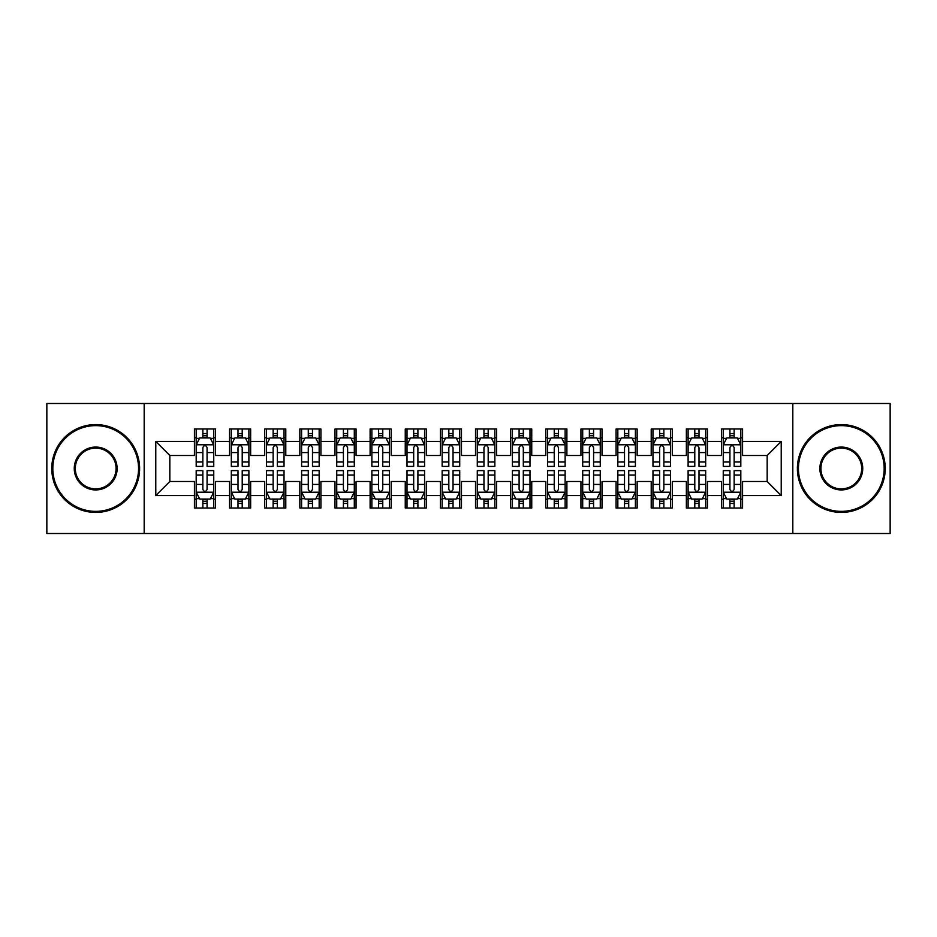 <?xml version="1.0" encoding="UTF-8"?>
<svg xmlns="http://www.w3.org/2000/svg" width="937" height="937" viewBox="0 0 937 937"><rect width="100%" height="100%" fill="white"/><g stroke="black" fill="none" stroke-linecap="round" stroke-linejoin="round"><path stroke-width="1.41" d="M792.819 533.504L890.15 533.504L890.15 403.496L792.819 403.496L792.819 533.504L144.181 533.504L144.181 403.496L46.85 403.496L46.85 533.504L144.181 533.504M792.819 403.496L144.181 403.496M155.776 495.556L155.776 441.444L194.427 441.444L194.427 455.499L169.831 455.499L169.831 481.501L155.776 495.556L194.427 495.556L194.427 508.03L215.51 508.03L215.51 495.556L229.565 495.556L229.565 508.03L250.647 508.03L250.647 495.556L264.702 495.556L264.702 508.03L285.785 508.03L285.785 495.556L299.84 495.556L299.84 508.03L320.922 508.03L320.922 495.556L334.977 495.556L334.977 508.03L356.06 508.03L356.06 495.556L370.115 495.556L370.115 508.03L391.197 508.03L391.197 495.556L405.252 495.556L405.252 508.03L426.335 508.03L426.335 495.556L440.39 495.556L440.39 508.03L461.472 508.03L461.472 495.556L475.527 495.556L475.527 508.03L496.61 508.03L496.61 495.556L510.665 495.556L510.665 508.03L531.747 508.03L531.747 495.556L545.803 495.556L545.803 508.03L566.885 508.03L566.885 495.556L580.94 495.556L580.94 508.03L602.022 508.03L602.022 495.556L616.077 495.556L616.077 508.03L637.16 508.03L637.16 495.556L651.215 495.556L651.215 508.03L672.297 508.03L672.297 495.556L686.352 495.556L686.352 508.03L707.435 508.03L707.435 495.556L721.49 495.556L721.49 508.03L742.572 508.03L742.572 481.501L767.169 481.501L767.169 455.499L742.572 455.499L742.572 441.444L781.224 441.444L781.224 495.556L742.572 495.556M742.572 441.444L742.572 428.97L721.49 428.97L721.49 441.444L707.435 441.444L707.435 428.97L686.352 428.97L686.352 441.444L672.297 441.444L672.297 428.97L651.215 428.97L651.215 441.444L637.16 441.444L637.16 428.97L616.077 428.97L616.077 441.444L602.022 441.444L602.022 428.97L580.94 428.97L580.94 441.444L566.885 441.444L566.885 428.97L545.803 428.97L545.803 441.444L531.747 441.444L531.747 428.97L510.665 428.97L510.665 441.444L496.61 441.444L496.61 428.97L475.527 428.97L475.527 441.444L461.472 441.444L461.472 428.97L440.39 428.97L440.39 441.444L426.335 441.444L426.335 428.97L405.252 428.97L405.252 441.444L391.197 441.444L391.197 428.97L370.115 428.97L370.115 441.444L356.06 441.444L356.06 428.97L334.977 428.97L334.977 441.444L320.922 441.444L320.922 428.97L299.84 428.97L299.84 441.444L285.785 441.444L285.785 428.97L264.702 428.97L264.702 441.444L250.647 441.444L250.647 428.97L229.565 428.97L229.565 441.444L215.51 441.444L215.51 428.97L194.427 428.97L194.427 441.444M707.435 495.556L707.435 481.501L721.49 481.501L721.49 495.556M781.224 441.444L767.169 455.499M672.297 495.556L672.297 481.501L686.352 481.501L686.352 495.556M721.49 441.444L721.49 455.499L707.435 455.499L707.435 441.444M637.16 495.556L637.16 481.501L651.215 481.501L651.215 495.556M686.352 441.444L686.352 455.499L672.297 455.499L672.297 441.444M602.022 495.556L602.022 481.501L616.077 481.501L616.077 495.556M651.215 441.444L651.215 455.499L637.16 455.499L637.16 441.444M566.885 495.556L566.885 481.501L580.94 481.501L580.94 495.556M616.077 441.444L616.077 455.499L602.022 455.499L602.022 441.444M531.747 495.556L531.747 481.501L545.803 481.501L545.803 495.556M580.94 441.444L580.94 455.499L566.885 455.499L566.885 441.444M496.61 495.556L496.61 481.501L510.665 481.501L510.665 495.556M545.803 441.444L545.803 455.499L531.747 455.499L531.747 441.444M461.472 495.556L461.472 481.501L475.527 481.501L475.527 495.556M510.665 441.444L510.665 455.499L496.61 455.499L496.61 441.444M426.335 495.556L426.335 481.501L440.39 481.501L440.39 495.556M475.527 441.444L475.527 455.499L461.472 455.499L461.472 441.444M391.197 495.556L391.197 481.501L405.252 481.501L405.252 495.556M440.39 441.444L440.39 455.499L426.335 455.499L426.335 441.444M356.06 495.556L356.06 481.501L370.115 481.501L370.115 495.556M405.252 441.444L405.252 455.499L391.197 455.499L391.197 441.444M320.922 495.556L320.922 481.501L334.977 481.501L334.977 495.556M370.115 441.444L370.115 455.499L356.06 455.499L356.06 441.444M285.785 495.556L285.785 481.501L299.84 481.501L299.84 495.556M334.977 441.444L334.977 455.499L320.922 455.499L320.922 441.444M250.647 495.556L250.647 481.501L264.702 481.501L264.702 495.556M299.84 441.444L299.84 455.499L285.785 455.499L285.785 441.444M215.51 495.556L215.51 481.501L229.565 481.501L229.565 495.556M264.702 441.444L264.702 455.499L250.647 455.499L250.647 441.444M169.831 481.501L194.427 481.501L194.427 495.556M229.565 441.444L229.565 455.499L215.51 455.499L215.51 441.444M721.49 437.755L723.247 437.755M740.816 437.755L742.572 437.755M686.352 437.755L688.109 437.755M705.678 437.755L707.435 437.755M651.215 437.755L652.972 437.755M670.541 437.755L672.297 437.755M616.077 437.755L617.834 437.755M635.403 437.755L637.16 437.755M580.94 437.755L582.697 437.755M600.266 437.755L602.022 437.755M545.803 437.755L547.559 437.755M565.128 437.755L566.885 437.755M510.665 437.755L512.422 437.755M529.991 437.755L531.747 437.755M475.527 437.755L477.284 437.755M494.853 437.755L496.61 437.755M440.39 437.755L442.147 437.755M459.716 437.755L461.472 437.755M405.252 437.755L407.009 437.755M424.578 437.755L426.335 437.755M370.115 437.755L371.872 437.755M389.441 437.755L391.197 437.755M334.977 437.755L336.734 437.755M354.303 437.755L356.06 437.755M299.84 437.755L301.597 437.755M319.166 437.755L320.922 437.755M264.702 437.755L266.459 437.755M284.028 437.755L285.785 437.755M229.565 437.755L231.322 437.755M248.891 437.755L250.647 437.755M194.427 437.755L196.184 437.755M213.753 437.755L215.51 437.755M194.427 499.245L196.184 499.245M213.753 499.245L215.51 499.245M229.565 499.245L231.322 499.245M248.891 499.245L250.647 499.245M264.702 499.245L266.459 499.245M284.028 499.245L285.785 499.245M299.84 499.245L301.597 499.245M319.166 499.245L320.922 499.245M334.977 499.245L336.734 499.245M354.303 499.245L356.06 499.245M370.115 499.245L371.872 499.245M389.441 499.245L391.197 499.245M405.252 499.245L407.009 499.245M424.578 499.245L426.335 499.245M440.39 499.245L442.147 499.245M459.716 499.245L461.472 499.245M475.527 499.245L477.284 499.245M494.853 499.245L496.61 499.245M510.665 499.245L512.422 499.245M529.991 499.245L531.747 499.245M545.803 499.245L547.559 499.245M565.128 499.245L566.885 499.245M580.94 499.245L582.697 499.245M600.266 499.245L602.022 499.245M616.077 499.245L617.834 499.245M635.403 499.245L637.16 499.245M651.215 499.245L652.972 499.245M670.541 499.245L672.297 499.245M686.352 499.245L688.109 499.245M705.678 499.245L707.435 499.245M721.49 499.245L723.247 499.245M740.816 499.245L742.572 499.245M155.776 441.444L169.831 455.499M767.169 481.501L781.224 495.556M207.077 433.538L202.86 433.538M213.753 461.988L207.077 461.988L207.077 466.392L213.753 466.392L213.753 444.958L210.239 437.93L199.698 437.93L196.184 444.958L196.184 466.392L202.86 466.392L202.86 461.988L196.184 461.988M196.184 444.958L196.184 428.97M213.753 444.958L213.753 428.97M202.86 437.93L202.86 428.97M207.077 428.97L207.077 437.93M207.077 461.988L207.077 447.593C205.671 444.888 204.266 444.888 202.86 447.593L202.86 461.988M207.077 437.755L202.86 437.755M202.86 503.462L207.077 503.462M196.184 475.012L202.86 475.012L202.86 470.608L196.184 470.608L196.184 492.042L199.698 499.07L210.239 499.07L213.753 492.042L213.753 470.608L207.077 470.608L207.077 475.012L213.753 475.012M213.753 492.042L213.753 508.03M196.184 492.042L196.184 508.03M207.077 499.07L207.077 508.03M202.86 508.03L202.86 499.07M202.86 475.012L202.86 489.407C204.266 492.112 205.671 492.112 207.077 489.407L207.077 475.012M202.86 499.245L207.077 499.245M242.214 433.538L237.998 433.538M248.891 461.988L242.214 461.988L242.214 466.392L248.891 466.392L248.891 444.958L245.377 437.93L234.836 437.93L231.322 444.958L231.322 466.392L237.998 466.392L237.998 461.988L231.322 461.988M231.322 444.958L231.322 428.97M248.891 444.958L248.891 428.97M237.998 437.93L237.998 428.97M242.214 428.97L242.214 437.93M242.214 461.988L242.214 447.593C240.809 444.888 239.403 444.888 237.998 447.593L237.998 461.988M242.214 437.755L237.998 437.755M277.352 433.538L273.135 433.538M284.028 461.988L277.352 461.988L277.352 466.392L284.028 466.392L284.028 444.958L280.514 437.93L269.973 437.93L266.459 444.958L266.459 466.392L273.135 466.392L273.135 461.988L266.459 461.988M266.459 444.958L266.459 428.97M284.028 444.958L284.028 428.97M273.135 437.93L273.135 428.97M277.352 428.97L277.352 437.93M277.352 461.988L277.352 447.593C275.946 444.888 274.541 444.888 273.135 447.593L273.135 461.988M277.352 437.755L273.135 437.755M237.998 503.462L242.214 503.462M231.322 475.012L237.998 475.012L237.998 470.608L231.322 470.608L231.322 492.042L234.836 499.07L245.377 499.07L248.891 492.042L248.891 470.608L242.214 470.608L242.214 475.012L248.891 475.012M248.891 492.042L248.891 508.03M231.322 492.042L231.322 508.03M242.214 499.07L242.214 508.03M237.998 508.03L237.998 499.07M237.998 475.012L237.998 489.407C239.403 492.112 240.809 492.112 242.214 489.407L242.214 475.012M237.998 499.245L242.214 499.245M273.135 503.462L277.352 503.462M266.459 475.012L273.135 475.012L273.135 470.608L266.459 470.608L266.459 492.042L269.973 499.07L280.514 499.07L284.028 492.042L284.028 470.608L277.352 470.608L277.352 475.012L284.028 475.012M284.028 492.042L284.028 508.03M266.459 492.042L266.459 508.03M277.352 499.07L277.352 508.03M273.135 508.03L273.135 499.07M273.135 475.012L273.135 489.407C274.541 492.112 275.946 492.112 277.352 489.407L277.352 475.012M273.135 499.245L277.352 499.245M95.691 511.368A42.868 42.868 0 0 0 138.559 468.5A42.868 42.868 0 0 0 95.691 425.632A42.868 42.868 0 0 0 52.823 468.5A42.868 42.868 0 0 0 95.691 511.368M95.691 424.578A43.922 43.922 0 0 1 139.613 468.5A43.922 43.922 0 0 1 95.691 512.422A43.922 43.922 0 0 1 51.769 468.5A43.922 43.922 0 0 1 95.691 424.578M95.691 489.934A21.434 21.434 0 0 1 74.257 468.5A21.434 21.434 0 0 1 95.691 447.066A21.434 21.434 0 0 1 117.125 468.5A21.434 21.434 0 0 1 95.691 489.934M95.691 448.12A20.38 20.38 0 0 0 75.311 468.5A20.38 20.38 0 0 0 95.691 488.88A20.38 20.38 0 0 0 116.071 468.5A20.38 20.38 0 0 0 95.691 448.12M841.309 511.368A42.868 42.868 0 0 0 884.177 468.5A42.868 42.868 0 0 0 841.309 425.632A42.868 42.868 0 0 0 798.441 468.5A42.868 42.868 0 0 0 841.309 511.368M841.309 424.578A43.922 43.922 0 0 1 885.231 468.5A43.922 43.922 0 0 1 841.309 512.422A43.922 43.922 0 0 1 797.387 468.5A43.922 43.922 0 0 1 841.309 424.578M841.309 489.934A21.434 21.434 0 0 1 819.875 468.5A21.434 21.434 0 0 1 841.309 447.066A21.434 21.434 0 0 1 862.743 468.5A21.434 21.434 0 0 1 841.309 489.934M841.309 448.12A20.38 20.38 0 0 0 820.929 468.5A20.38 20.38 0 0 0 841.309 488.88A20.38 20.38 0 0 0 861.689 468.5A20.38 20.38 0 0 0 841.309 448.12M312.489 433.538L308.273 433.538M319.166 461.988L312.489 461.988L312.489 466.392L319.166 466.392L319.166 444.958L315.652 437.93L305.111 437.93L301.597 444.958L301.597 466.392L308.273 466.392L308.273 461.988L301.597 461.988M301.597 444.958L301.597 428.97M319.166 444.958L319.166 428.97M308.273 437.93L308.273 428.97M312.489 428.97L312.489 437.93M312.489 461.988L312.489 447.593C311.084 444.888 309.678 444.888 308.273 447.593L308.273 461.988M312.489 437.755L308.273 437.755M347.627 433.538L343.41 433.538M354.303 461.988L347.627 461.988L347.627 466.392L354.303 466.392L354.303 444.958L350.789 437.93L340.248 437.93L336.734 444.958L336.734 466.392L343.41 466.392L343.41 461.988L336.734 461.988M336.734 444.958L336.734 428.97M354.303 444.958L354.303 428.97M343.41 437.93L343.41 428.97M347.627 428.97L347.627 437.93M347.627 461.988L347.627 447.593C346.221 444.888 344.816 444.888 343.41 447.593L343.41 461.988M347.627 437.755L343.41 437.755M308.273 503.462L312.489 503.462M301.597 475.012L308.273 475.012L308.273 470.608L301.597 470.608L301.597 492.042L305.111 499.07L315.652 499.07L319.166 492.042L319.166 470.608L312.489 470.608L312.489 475.012L319.166 475.012M319.166 492.042L319.166 508.03M301.597 492.042L301.597 508.03M312.489 499.07L312.489 508.03M308.273 508.03L308.273 499.07M308.273 475.012L308.273 489.407C309.678 492.112 311.084 492.112 312.489 489.407L312.489 475.012M308.273 499.245L312.489 499.245M343.41 503.462L347.627 503.462M336.734 475.012L343.41 475.012L343.41 470.608L336.734 470.608L336.734 492.042L340.248 499.07L350.789 499.07L354.303 492.042L354.303 470.608L347.627 470.608L347.627 475.012L354.303 475.012M354.303 492.042L354.303 508.03M336.734 492.042L336.734 508.03M347.627 499.07L347.627 508.03M343.41 508.03L343.41 499.07M343.41 475.012L343.41 489.407C344.816 492.112 346.221 492.112 347.627 489.407L347.627 475.012M343.41 499.245L347.627 499.245M382.764 433.538L378.548 433.538M389.441 461.988L382.764 461.988L382.764 466.392L389.441 466.392L389.441 444.958L385.927 437.93L375.386 437.93L371.872 444.958L371.872 466.392L378.548 466.392L378.548 461.988L371.872 461.988M371.872 444.958L371.872 428.97M389.441 444.958L389.441 428.97M378.548 437.93L378.548 428.97M382.764 428.97L382.764 437.93M382.764 461.988L382.764 447.593C381.359 444.888 379.953 444.888 378.548 447.593L378.548 461.988M382.764 437.755L378.548 437.755M378.548 503.462L382.764 503.462M371.872 475.012L378.548 475.012L378.548 470.608L371.872 470.608L371.872 492.042L375.386 499.07L385.927 499.07L389.441 492.042L389.441 470.608L382.764 470.608L382.764 475.012L389.441 475.012M389.441 492.042L389.441 508.03M371.872 492.042L371.872 508.03M382.764 499.07L382.764 508.03M378.548 508.03L378.548 499.07M378.548 475.012L378.548 489.407C379.953 492.112 381.359 492.112 382.764 489.407L382.764 475.012M378.548 499.245L382.764 499.245M417.902 433.538L413.685 433.538M424.578 461.988L417.902 461.988L417.902 466.392L424.578 466.392L424.578 444.958L421.064 437.93L410.523 437.93L407.009 444.958L407.009 466.392L413.685 466.392L413.685 461.988L407.009 461.988M407.009 444.958L407.009 428.97M424.578 444.958L424.578 428.97M413.685 437.93L413.685 428.97M417.902 428.97L417.902 437.93M417.902 461.988L417.902 447.593C416.496 444.888 415.091 444.888 413.685 447.593L413.685 461.988M417.902 437.755L413.685 437.755M413.685 503.462L417.902 503.462M407.009 475.012L413.685 475.012L413.685 470.608L407.009 470.608L407.009 492.042L410.523 499.07L421.064 499.07L424.578 492.042L424.578 470.608L417.902 470.608L417.902 475.012L424.578 475.012M424.578 492.042L424.578 508.03M407.009 492.042L407.009 508.03M417.902 499.07L417.902 508.03M413.685 508.03L413.685 499.07M413.685 475.012L413.685 489.407C415.091 492.112 416.496 492.112 417.902 489.407L417.902 475.012M413.685 499.245L417.902 499.245M453.039 433.538L448.823 433.538M459.716 461.988L453.039 461.988L453.039 466.392L459.716 466.392L459.716 444.958L456.202 437.93L445.661 437.93L442.147 444.958L442.147 466.392L448.823 466.392L448.823 461.988L442.147 461.988M442.147 444.958L442.147 428.97M459.716 444.958L459.716 428.97M448.823 437.93L448.823 428.97M453.039 428.97L453.039 437.93M453.039 461.988L453.039 447.593C451.634 444.888 450.228 444.888 448.823 447.593L448.823 461.988M453.039 437.755L448.823 437.755M488.177 433.538L483.96 433.538M494.853 461.988L488.177 461.988L488.177 466.392L494.853 466.392L494.853 444.958L491.339 437.93L480.798 437.93L477.284 444.958L477.284 466.392L483.96 466.392L483.96 461.988L477.284 461.988M477.284 444.958L477.284 428.97M494.853 444.958L494.853 428.97M483.96 437.93L483.96 428.97M488.177 428.97L488.177 437.93M488.177 461.988L488.177 447.593C486.772 444.888 485.366 444.888 483.96 447.593L483.96 461.988M488.177 437.755L483.96 437.755M523.314 433.538L519.098 433.538M529.991 461.988L523.314 461.988L523.314 466.392L529.991 466.392L529.991 444.958L526.477 437.93L515.936 437.93L512.422 444.958L512.422 466.392L519.098 466.392L519.098 461.988L512.422 461.988M512.422 444.958L512.422 428.97M529.991 444.958L529.991 428.97M519.098 437.93L519.098 428.97M523.314 428.97L523.314 437.93M523.314 461.988L523.314 447.593C521.909 444.888 520.503 444.888 519.098 447.593L519.098 461.988M523.314 437.755L519.098 437.755M558.452 433.538L554.235 433.538M565.128 461.988L558.452 461.988L558.452 466.392L565.128 466.392L565.128 444.958L561.614 437.93L551.073 437.93L547.559 444.958L547.559 466.392L554.235 466.392L554.235 461.988L547.559 461.988M547.559 444.958L547.559 428.97M565.128 444.958L565.128 428.97M554.235 437.93L554.235 428.97M558.452 428.97L558.452 437.93M558.452 461.988L558.452 447.593C557.046 444.888 555.641 444.888 554.235 447.593L554.235 461.988M558.452 437.755L554.235 437.755M593.589 433.538L589.373 433.538M600.266 461.988L593.589 461.988L593.589 466.392L600.266 466.392L600.266 444.958L596.752 437.93L586.211 437.93L582.697 444.958L582.697 466.392L589.373 466.392L589.373 461.988L582.697 461.988M582.697 444.958L582.697 428.97M600.266 444.958L600.266 428.97M589.373 437.93L589.373 428.97M593.589 428.97L593.589 437.93M593.589 461.988L593.589 447.593C592.184 444.888 590.778 444.888 589.373 447.593L589.373 461.988M593.589 437.755L589.373 437.755M628.727 433.538L624.51 433.538M635.403 461.988L628.727 461.988L628.727 466.392L635.403 466.392L635.403 444.958L631.889 437.93L621.348 437.93L617.834 444.958L617.834 466.392L624.51 466.392L624.51 461.988L617.834 461.988M617.834 444.958L617.834 428.97M635.403 444.958L635.403 428.97M624.51 437.93L624.51 428.97M628.727 428.97L628.727 437.93M628.727 461.988L628.727 447.593C627.322 444.888 625.916 444.888 624.51 447.593L624.51 461.988M628.727 437.755L624.51 437.755M663.864 433.538L659.648 433.538M670.541 461.988L663.864 461.988L663.864 466.392L670.541 466.392L670.541 444.958L667.027 437.93L656.486 437.93L652.972 444.958L652.972 466.392L659.648 466.392L659.648 461.988L652.972 461.988M652.972 444.958L652.972 428.97M670.541 444.958L670.541 428.97M659.648 437.93L659.648 428.97M663.864 428.97L663.864 437.93M663.864 461.988L663.864 447.593C662.459 444.888 661.053 444.888 659.648 447.593L659.648 461.988M663.864 437.755L659.648 437.755M448.823 503.462L453.039 503.462M442.147 475.012L448.823 475.012L448.823 470.608L442.147 470.608L442.147 492.042L445.661 499.07L456.202 499.07L459.716 492.042L459.716 470.608L453.039 470.608L453.039 475.012L459.716 475.012M459.716 492.042L459.716 508.03M442.147 492.042L442.147 508.03M453.039 499.07L453.039 508.03M448.823 508.03L448.823 499.07M448.823 475.012L448.823 489.407C450.228 492.112 451.634 492.112 453.039 489.407L453.039 475.012M448.823 499.245L453.039 499.245M483.96 503.462L488.177 503.462M477.284 475.012L483.96 475.012L483.96 470.608L477.284 470.608L477.284 492.042L480.798 499.07L491.339 499.07L494.853 492.042L494.853 470.608L488.177 470.608L488.177 475.012L494.853 475.012M494.853 492.042L494.853 508.03M477.284 492.042L477.284 508.03M488.177 499.07L488.177 508.03M483.96 508.03L483.96 499.07M483.96 475.012L483.96 489.407C485.366 492.112 486.772 492.112 488.177 489.407L488.177 475.012M483.96 499.245L488.177 499.245M519.098 503.462L523.314 503.462M512.422 475.012L519.098 475.012L519.098 470.608L512.422 470.608L512.422 492.042L515.936 499.07L526.477 499.07L529.991 492.042L529.991 470.608L523.314 470.608L523.314 475.012L529.991 475.012M529.991 492.042L529.991 508.03M512.422 492.042L512.422 508.03M523.314 499.07L523.314 508.03M519.098 508.03L519.098 499.07M519.098 475.012L519.098 489.407C520.503 492.112 521.909 492.112 523.314 489.407L523.314 475.012M519.098 499.245L523.314 499.245M554.235 503.462L558.452 503.462M547.559 475.012L554.235 475.012L554.235 470.608L547.559 470.608L547.559 492.042L551.073 499.07L561.614 499.07L565.128 492.042L565.128 470.608L558.452 470.608L558.452 475.012L565.128 475.012M565.128 492.042L565.128 508.03M547.559 492.042L547.559 508.03M558.452 499.07L558.452 508.03M554.235 508.03L554.235 499.07M554.235 475.012L554.235 489.407C555.641 492.112 557.046 492.112 558.452 489.407L558.452 475.012M554.235 499.245L558.452 499.245M589.373 503.462L593.589 503.462M582.697 475.012L589.373 475.012L589.373 470.608L582.697 470.608L582.697 492.042L586.211 499.07L596.752 499.07L600.266 492.042L600.266 470.608L593.589 470.608L593.589 475.012L600.266 475.012M600.266 492.042L600.266 508.03M582.697 492.042L582.697 508.03M593.589 499.07L593.589 508.03M589.373 508.03L589.373 499.07M589.373 475.012L589.373 489.407C590.778 492.112 592.184 492.112 593.589 489.407L593.589 475.012M589.373 499.245L593.589 499.245M624.51 503.462L628.727 503.462M617.834 475.012L624.51 475.012L624.51 470.608L617.834 470.608L617.834 492.042L621.348 499.07L631.889 499.07L635.403 492.042L635.403 470.608L628.727 470.608L628.727 475.012L635.403 475.012M635.403 492.042L635.403 508.03M617.834 492.042L617.834 508.03M628.727 499.07L628.727 508.03M624.51 508.03L624.51 499.07M624.51 475.012L624.51 489.407C625.916 492.112 627.322 492.112 628.727 489.407L628.727 475.012M624.51 499.245L628.727 499.245M659.648 503.462L663.864 503.462M652.972 475.012L659.648 475.012L659.648 470.608L652.972 470.608L652.972 492.042L656.486 499.07L667.027 499.07L670.541 492.042L670.541 470.608L663.864 470.608L663.864 475.012L670.541 475.012M670.541 492.042L670.541 508.03M652.972 492.042L652.972 508.03M663.864 499.07L663.864 508.03M659.648 508.03L659.648 499.07M659.648 475.012L659.648 489.407C661.053 492.112 662.459 492.112 663.864 489.407L663.864 475.012M659.648 499.245L663.864 499.245M699.002 433.538L694.785 433.538M705.678 461.988L699.002 461.988L699.002 466.392L705.678 466.392L705.678 444.958L702.164 437.93L691.623 437.93L688.109 444.958L688.109 466.392L694.785 466.392L694.785 461.988L688.109 461.988M688.109 444.958L688.109 428.97M705.678 444.958L705.678 428.97M694.785 437.93L694.785 428.97M699.002 428.97L699.002 437.93M699.002 461.988L699.002 447.593C697.596 444.888 696.191 444.888 694.785 447.593L694.785 461.988M699.002 437.755L694.785 437.755M694.785 503.462L699.002 503.462M688.109 475.012L694.785 475.012L694.785 470.608L688.109 470.608L688.109 492.042L691.623 499.07L702.164 499.07L705.678 492.042L705.678 470.608L699.002 470.608L699.002 475.012L705.678 475.012M705.678 492.042L705.678 508.03M688.109 492.042L688.109 508.03M699.002 499.07L699.002 508.03M694.785 508.03L694.785 499.07M694.785 475.012L694.785 489.407C696.191 492.112 697.596 492.112 699.002 489.407L699.002 475.012M694.785 499.245L699.002 499.245M734.139 433.538L729.923 433.538M740.816 461.988L734.139 461.988L734.139 466.392L740.816 466.392L740.816 444.958L737.302 437.93L726.761 437.93L723.247 444.958L723.247 466.392L729.923 466.392L729.923 461.988L723.247 461.988M723.247 444.958L723.247 428.97M740.816 444.958L740.816 428.97M729.923 437.93L729.923 428.97M734.139 428.97L734.139 437.93M734.139 461.988L734.139 447.593C732.734 444.888 731.328 444.888 729.923 447.593L729.923 461.988M734.139 437.755L729.923 437.755M729.923 503.462L734.139 503.462M723.247 475.012L729.923 475.012L729.923 470.608L723.247 470.608L723.247 492.042L726.761 499.07L737.302 499.07L740.816 492.042L740.816 470.608L734.139 470.608L734.139 475.012L740.816 475.012M740.816 492.042L740.816 508.03M723.247 492.042L723.247 508.03M734.139 499.07L734.139 508.03M729.923 508.03L729.923 499.07M729.923 475.012L729.923 489.407C731.328 492.112 732.734 492.112 734.139 489.407L734.139 475.012M729.923 499.245L734.139 499.245M213.659 444.782L196.266 444.782M196.184 438.352L199.487 438.352M210.45 438.352L213.753 438.352M202.86 452.571L196.184 452.571M213.753 452.571L207.077 452.571M207.077 435.775L202.86 435.775M196.278 492.218L213.671 492.218M213.753 498.648L210.45 498.648M199.487 498.648L196.184 498.648M207.077 484.429L213.753 484.429M196.184 484.429L202.86 484.429M202.86 501.225L207.077 501.225M248.797 444.782L231.404 444.782M231.322 438.352L234.625 438.352M245.588 438.352L248.891 438.352M237.998 452.571L231.322 452.571M248.891 452.571L242.214 452.571M242.214 435.775L237.998 435.775M283.934 444.782L266.541 444.782M266.459 438.352L269.762 438.352M280.725 438.352L284.028 438.352M273.135 452.571L266.459 452.571M284.028 452.571L277.352 452.571M277.352 435.775L273.135 435.775M231.416 492.218L248.809 492.218M248.891 498.648L245.588 498.648M234.625 498.648L231.322 498.648M242.214 484.429L248.891 484.429M231.322 484.429L237.998 484.429M237.998 501.225L242.214 501.225M266.553 492.218L283.946 492.218M284.028 498.648L280.725 498.648M269.762 498.648L266.459 498.648M277.352 484.429L284.028 484.429M266.459 484.429L273.135 484.429M273.135 501.225L277.352 501.225M319.072 444.782L301.679 444.782M301.597 438.352L304.9 438.352M315.863 438.352L319.166 438.352M308.273 452.571L301.597 452.571M319.166 452.571L312.489 452.571M312.489 435.775L308.273 435.775M354.209 444.782L336.816 444.782M336.734 438.352L340.037 438.352M351 438.352L354.303 438.352M343.41 452.571L336.734 452.571M354.303 452.571L347.627 452.571M347.627 435.775L343.41 435.775M301.691 492.218L319.084 492.218M319.166 498.648L315.863 498.648M304.9 498.648L301.597 498.648M312.489 484.429L319.166 484.429M301.597 484.429L308.273 484.429M308.273 501.225L312.489 501.225M336.828 492.218L354.221 492.218M354.303 498.648L351 498.648M340.037 498.648L336.734 498.648M347.627 484.429L354.303 484.429M336.734 484.429L343.41 484.429M343.41 501.225L347.627 501.225M389.347 444.782L371.954 444.782M371.872 438.352L375.175 438.352M386.138 438.352L389.441 438.352M378.548 452.571L371.872 452.571M389.441 452.571L382.764 452.571M382.764 435.775L378.548 435.775M371.966 492.218L389.359 492.218M389.441 498.648L386.138 498.648M375.175 498.648L371.872 498.648M382.764 484.429L389.441 484.429M371.872 484.429L378.548 484.429M378.548 501.225L382.764 501.225M424.484 444.782L407.091 444.782M407.009 438.352L410.312 438.352M421.275 438.352L424.578 438.352M413.685 452.571L407.009 452.571M424.578 452.571L417.902 452.571M417.902 435.775L413.685 435.775M407.103 492.218L424.496 492.218M424.578 498.648L421.275 498.648M410.312 498.648L407.009 498.648M417.902 484.429L424.578 484.429M407.009 484.429L413.685 484.429M413.685 501.225L417.902 501.225M459.622 444.782L442.229 444.782M442.147 438.352L445.45 438.352M456.413 438.352L459.716 438.352M448.823 452.571L442.147 452.571M459.716 452.571L453.039 452.571M453.039 435.775L448.823 435.775M494.759 444.782L477.366 444.782M477.284 438.352L480.587 438.352M491.55 438.352L494.853 438.352M483.96 452.571L477.284 452.571M494.853 452.571L488.177 452.571M488.177 435.775L483.96 435.775M529.897 444.782L512.504 444.782M512.422 438.352L515.725 438.352M526.688 438.352L529.991 438.352M519.098 452.571L512.422 452.571M529.991 452.571L523.314 452.571M523.314 435.775L519.098 435.775M565.034 444.782L547.641 444.782M547.559 438.352L550.862 438.352M561.825 438.352L565.128 438.352M554.235 452.571L547.559 452.571M565.128 452.571L558.452 452.571M558.452 435.775L554.235 435.775M600.172 444.782L582.779 444.782M582.697 438.352L586 438.352M596.963 438.352L600.266 438.352M589.373 452.571L582.697 452.571M600.266 452.571L593.589 452.571M593.589 435.775L589.373 435.775M635.309 444.782L617.916 444.782M617.834 438.352L621.137 438.352M632.1 438.352L635.403 438.352M624.51 452.571L617.834 452.571M635.403 452.571L628.727 452.571M628.727 435.775L624.51 435.775M670.447 444.782L653.054 444.782M652.972 438.352L656.275 438.352M667.238 438.352L670.541 438.352M659.648 452.571L652.972 452.571M670.541 452.571L663.864 452.571M663.864 435.775L659.648 435.775M442.241 492.218L459.634 492.218M459.716 498.648L456.413 498.648M445.45 498.648L442.147 498.648M453.039 484.429L459.716 484.429M442.147 484.429L448.823 484.429M448.823 501.225L453.039 501.225M477.378 492.218L494.771 492.218M494.853 498.648L491.55 498.648M480.587 498.648L477.284 498.648M488.177 484.429L494.853 484.429M477.284 484.429L483.96 484.429M483.96 501.225L488.177 501.225M512.516 492.218L529.909 492.218M529.991 498.648L526.688 498.648M515.725 498.648L512.422 498.648M523.314 484.429L529.991 484.429M512.422 484.429L519.098 484.429M519.098 501.225L523.314 501.225M547.653 492.218L565.046 492.218M565.128 498.648L561.825 498.648M550.862 498.648L547.559 498.648M558.452 484.429L565.128 484.429M547.559 484.429L554.235 484.429M554.235 501.225L558.452 501.225M582.791 492.218L600.184 492.218M600.266 498.648L596.963 498.648M586 498.648L582.697 498.648M593.589 484.429L600.266 484.429M582.697 484.429L589.373 484.429M589.373 501.225L593.589 501.225M617.928 492.218L635.321 492.218M635.403 498.648L632.1 498.648M621.137 498.648L617.834 498.648M628.727 484.429L635.403 484.429M617.834 484.429L624.51 484.429M624.51 501.225L628.727 501.225M653.066 492.218L670.459 492.218M670.541 498.648L667.238 498.648M656.275 498.648L652.972 498.648M663.864 484.429L670.541 484.429M652.972 484.429L659.648 484.429M659.648 501.225L663.864 501.225M705.584 444.782L688.191 444.782M688.109 438.352L691.412 438.352M702.375 438.352L705.678 438.352M694.785 452.571L688.109 452.571M705.678 452.571L699.002 452.571M699.002 435.775L694.785 435.775M688.203 492.218L705.596 492.218M705.678 498.648L702.375 498.648M691.412 498.648L688.109 498.648M699.002 484.429L705.678 484.429M688.109 484.429L694.785 484.429M694.785 501.225L699.002 501.225M740.722 444.782L723.329 444.782M723.247 438.352L726.55 438.352M737.513 438.352L740.816 438.352M729.923 452.571L723.247 452.571M740.816 452.571L734.139 452.571M734.139 435.775L729.923 435.775M723.341 492.218L740.734 492.218M740.816 498.648L737.513 498.648M726.55 498.648L723.247 498.648M734.139 484.429L740.816 484.429M723.247 484.429L729.923 484.429M729.923 501.225L734.139 501.225"/></g></svg>

